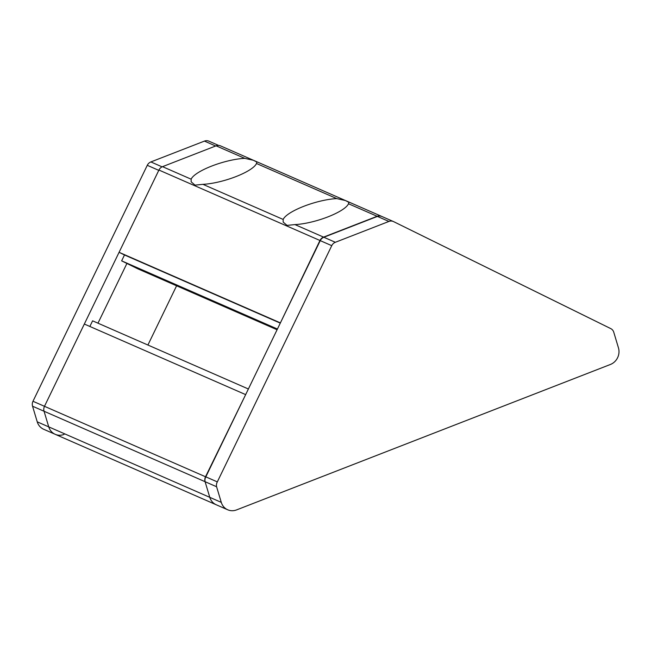 <?xml version="1.0" encoding="UTF-8"?>
<svg xmlns="http://www.w3.org/2000/svg" width="651" height="651" viewBox="0 0 651 651"><rect width="100%" height="100%" fill="white"/><g stroke="black" fill="none" stroke-linecap="round" stroke-linejoin="round"><path stroke-width="0.98" d="M381.958 216.523L381.787 216.441A6.534 6.03 113.6 0 0 381.559 216.335A6.534 6.03 113.6 0 0 377.132 216.278L323.563 237.119L294.936 224.587A34.308 8.927 -16.7 0 0 339.293 211.599A34.308 8.927 -16.7 0 0 348.505 203.755L348.871 202.339L345.461 200.549L336.746 198.604A34.308 8.927 -16.7 0 0 303.757 206.318A34.308 8.927 -16.7 0 0 283.177 219.444L202.917 184.331A34.308 8.927 -16.7 0 0 247.274 171.343A34.308 8.927 -16.7 0 0 256.486 163.491L256.852 162.083L253.442 160.292L244.719 158.348A34.308 8.927 -16.7 0 0 211.738 166.054A34.308 8.927 -16.7 0 0 191.15 179.188L162.53 166.664A6.534 6.03 113.6 0 0 158.925 170.041L119.076 252.311L124.487 254.972L121.639 260.856L137.874 268.855L277.074 329.756M220.754 145.987A6.534 6.03 113.6 0 0 220.526 145.881A6.534 6.03 113.6 0 0 216.099 145.824L162.53 166.664M323.563 237.119A6.534 6.03 113.6 0 0 319.958 240.488L280.394 322.896M245.647 394.636L205.513 476.76A6.534 6.03 113.6 0 0 205.089 481.699L209.777 497.323A13.069 12.068 113.6 0 0 216.222 504.753L216.222 504.753A13.069 12.068 -66.4 0 1 209.777 497.323L205.089 481.699L216.588 486.736A6.534 6.03 -66.4 0 1 217.32 481.886L331.75 245.663A6.534 6.03 -66.4 0 1 335.346 242.286L388.916 221.446A6.534 6.03 -66.4 0 1 393.35 221.503A6.534 6.03 -66.4 0 1 393.578 221.609L610.768 328.617A6.534 6.03 -66.4 0 1 613.763 332.222L618.45 347.854A13.069 12.068 -66.4 0 1 610.394 364.479L236.582 509.904A13.069 12.068 -66.4 0 1 227.72 509.79A13.069 12.068 -66.4 0 1 221.275 502.36L216.588 486.736M245.362 394.49L84.329 324.043L44.48 406.314A6.534 6.03 113.6 0 0 44.056 411.245L48.744 426.877A13.069 12.068 113.6 0 0 55.18 434.307A13.069 12.068 113.6 0 0 64.05 434.42M248.381 388.989L92.588 320.829L89.862 326.46M176.6 285.797L147.907 345.03M294.936 224.587L287.034 225.392L283.161 222.056L283.177 219.444M202.917 184.331L195.015 185.136L191.142 181.8L191.15 179.188M280.109 322.758L119.076 252.311M280.28 323.132L124.487 254.972M277.432 329.015L121.639 260.856M97.975 323.181L126.912 263.452M209.101 141.267A6.534 6.03 113.6 0 0 208.873 141.153A6.534 6.03 113.6 0 0 204.447 141.096L150.877 161.936A6.534 6.03 113.6 0 0 147.272 165.313L32.981 401.276A6.534 6.03 113.6 0 0 32.55 406.216L37.237 421.84A13.069 12.068 113.6 0 0 43.682 429.269L55.18 434.298A13.069 12.068 113.6 0 1 48.744 426.877L37.237 421.84M147.272 165.313L158.779 170.35L44.48 406.314A6.534 6.03 113.6 0 0 44.056 411.245L48.744 426.877L221.275 502.36M32.55 406.216L205.089 481.699A6.534 6.03 -66.4 0 1 205.822 476.857L320.243 240.634A6.534 6.03 -66.4 0 1 323.848 237.257L377.417 216.417A6.534 6.03 -66.4 0 1 381.844 216.474L393.35 221.503M205.822 476.857L217.32 481.886M377.132 216.278L348.505 203.755M244.719 158.348L216.099 145.824M336.746 198.604L256.486 163.491M319.958 240.488L158.925 170.041M205.513 476.76L32.981 401.276M215.644 146.003L204.447 141.096M162.099 166.851L150.877 161.936M320.243 240.634L331.75 245.663M323.848 237.257L335.346 242.286M377.417 216.417L388.916 221.446M381.559 216.335L220.526 145.881M227.72 509.79L55.18 434.307M218.622 145.425L208.873 141.153"/></g></svg>
